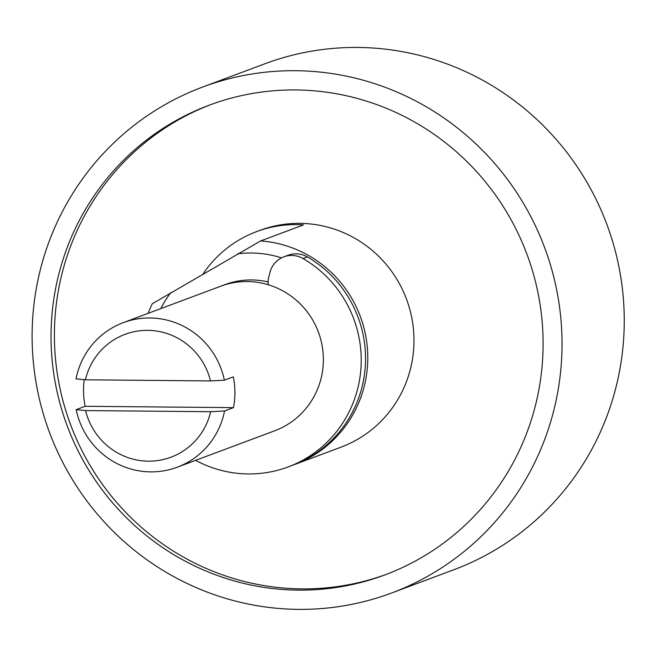 <?xml version="1.0" encoding="UTF-8"?>
<svg xmlns="http://www.w3.org/2000/svg" width="657" height="657" viewBox="0 0 657 657"><rect width="100%" height="100%" fill="white"/><g stroke="black" fill="none" stroke-linecap="round" stroke-linejoin="round"><path stroke-width="0.99" d="M202.504 87.094L264.722 63.836A270.043 264.245 69.5 0 1 606.805 224.251A270.043 264.245 69.5 0 1 453.856 569.734L391.638 592.992A270.043 264.245 69.5 0 1 58.136 452.993A270.043 264.245 69.5 0 1 163.347 105.605A270.043 264.245 69.5 0 1 202.504 87.094A270.043 264.245 69.5 0 1 544.587 247.508A270.043 264.245 69.5 0 1 391.638 592.992M421.244 557.736A250.76 245.373 -110.5 0 0 518.94 235.165A250.76 245.373 -110.5 0 0 209.263 105.161A250.76 245.373 -110.5 0 0 67.236 425.966A250.76 245.373 -110.5 0 0 384.879 574.924A250.76 245.373 -110.5 0 0 421.244 557.736M210.938 104.545A250.76 245.373 -110.5 0 0 70.595 424.709A250.76 245.373 -110.5 0 0 386.554 574.292M203.161 273.788A115.731 113.25 69.5 0 1 239.764 239.567A115.731 113.25 69.5 0 1 256.542 231.634L259.893 230.385A115.731 113.25 69.5 0 1 406.502 299.132A115.731 113.25 69.5 0 1 340.95 447.195L294.755 464.466A115.731 113.25 69.5 0 1 293.638 464.877M256.542 231.634A115.731 113.25 69.5 0 1 303.501 224.899L260.657 240.922A115.731 113.25 69.5 0 1 366.434 339.965A115.731 113.25 69.5 0 1 294.755 464.466M148.145 313.348A115.731 113.25 69.5 0 1 152.276 303.748L260.657 240.922M237.555 253.848A104.159 101.925 69.5 0 1 281.508 257.873M160.834 308.601A104.159 101.925 69.5 0 1 170.91 292.488M222.822 285.467A77.156 75.498 69.5 0 1 224.973 284.629A77.156 75.498 69.5 0 1 268.105 281.943M268.302 284.777A19.291 18.872 69.5 0 1 268.729 277.172L269.978 272.351A23.143 22.65 69.5 0 1 283.84 256.846L288.16 255.228A23.143 22.65 69.5 0 1 307.336 256.912A115.731 113.25 69.5 0 1 365.251 366.844A115.731 113.25 69.5 0 1 292.521 465.304L288.201 466.922A115.731 113.25 69.5 0 1 195.622 460.343M283.84 256.846A23.143 22.65 69.5 0 1 303.008 258.53A115.731 113.25 69.5 0 1 360.931 368.462A115.731 113.25 69.5 0 1 288.201 466.922M210.503 380.929A65.585 64.172 -110.5 0 0 147.694 330.348A65.585 64.172 -110.5 0 0 85.426 379.803L76.023 378.867A77.156 75.498 69.5 0 1 112.076 327.942A77.156 75.498 69.5 0 1 123.261 322.653A77.156 75.498 69.5 0 1 224.374 380.198L210.503 380.929L85.426 379.803M223.659 285.187A77.156 75.498 69.5 0 1 225.794 284.325M123.261 322.653L220.653 286.238A77.156 75.498 69.5 0 1 318.39 332.072A77.156 75.498 69.5 0 1 274.692 430.787L177.3 467.193A77.156 75.498 69.5 0 1 76.187 409.648L85.591 410.584A65.585 64.172 -110.5 0 0 148.392 461.165A65.585 64.172 -110.5 0 0 210.667 411.709L224.538 410.978A77.156 75.498 69.5 0 1 177.3 467.193M84.268 379.689A77.156 75.498 -110.5 0 0 85.131 406.305L233.481 407.636A77.156 75.498 -110.5 0 0 233.317 376.855L224.374 380.198M233.481 407.636L224.538 410.978M85.131 406.305L76.187 409.648M85.591 410.584L210.667 411.709M307.336 256.912L303.008 258.53"/></g></svg>
